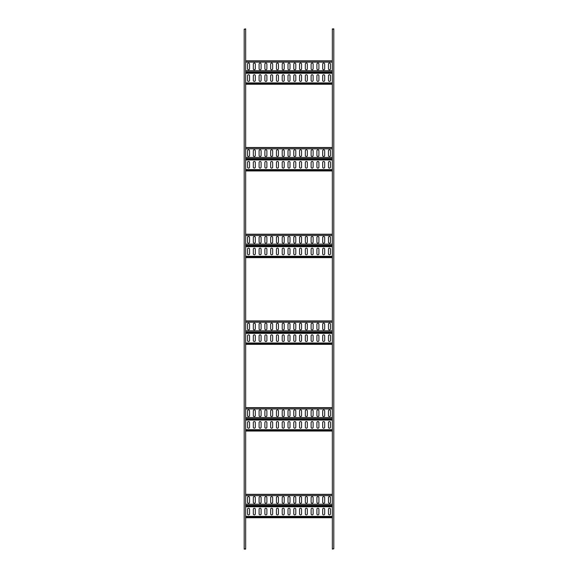 <?xml version="1.0" encoding="UTF-8"?>
<svg xmlns="http://www.w3.org/2000/svg" width="578" height="578" viewBox="0 0 578 578"><rect width="100%" height="100%" fill="white"/><g stroke="black" fill="none" stroke-linecap="round" stroke-linejoin="round"><path stroke-width="0.87" d="M244.205 29.189L245.65 28.9L245.65 549.1L244.205 549.1L244.205 29.189L245.65 29.189M333.795 548.811L332.35 549.1L332.35 28.9L333.795 28.9L333.795 548.811L332.35 548.811M245.65 517.173L332.35 517.173M330.471 509.261L330.471 513.885A1.012 1.012 0 0 1 329.46 514.897A1.012 1.012 0 0 1 328.449 513.885L328.449 509.261A1.012 1.012 0 0 1 329.46 508.25A1.012 1.012 0 0 1 330.471 509.261M324.692 509.261L324.692 513.885A1.012 1.012 0 0 1 323.68 514.897A1.012 1.012 0 0 1 322.669 513.885L322.669 509.261A1.012 1.012 0 0 1 323.68 508.25A1.012 1.012 0 0 1 324.692 509.261M318.911 509.261L318.911 513.885A1.012 1.012 0 0 1 317.9 514.897A1.012 1.012 0 0 1 316.889 513.885L316.889 509.261A1.012 1.012 0 0 1 317.9 508.25A1.012 1.012 0 0 1 318.911 509.261M313.132 509.261L313.132 513.885A1.012 1.012 0 0 1 312.12 514.897A1.012 1.012 0 0 1 311.109 513.885L311.109 509.261A1.012 1.012 0 0 1 312.12 508.25A1.012 1.012 0 0 1 313.132 509.261M307.351 509.261L307.351 513.885A1.012 1.012 0 0 1 306.34 514.897A1.012 1.012 0 0 1 305.329 513.885L305.329 509.261A1.012 1.012 0 0 1 306.34 508.25A1.012 1.012 0 0 1 307.351 509.261M301.572 509.261L301.572 513.885A1.012 1.012 0 0 1 300.56 514.897A1.012 1.012 0 0 1 299.549 513.885L299.549 509.261A1.012 1.012 0 0 1 300.56 508.25A1.012 1.012 0 0 1 301.572 509.261M295.791 509.261L295.791 513.885A1.012 1.012 0 0 1 294.78 514.897A1.012 1.012 0 0 1 293.769 513.885L293.769 509.261A1.012 1.012 0 0 1 294.78 508.25A1.012 1.012 0 0 1 295.791 509.261M290.012 509.261L290.012 513.885A1.012 1.012 0 0 1 289 514.897A1.012 1.012 0 0 1 287.989 513.885L287.989 509.261A1.012 1.012 0 0 1 289 508.25A1.012 1.012 0 0 1 290.012 509.261M284.231 509.261L284.231 513.885A1.012 1.012 0 0 1 283.22 514.897A1.012 1.012 0 0 1 282.209 513.885L282.209 509.261A1.012 1.012 0 0 1 283.22 508.25A1.012 1.012 0 0 1 284.231 509.261M278.452 509.261L278.452 513.885A1.012 1.012 0 0 1 277.44 514.897A1.012 1.012 0 0 1 276.429 513.885L276.429 509.261A1.012 1.012 0 0 1 277.44 508.25A1.012 1.012 0 0 1 278.452 509.261M272.671 509.261L272.671 513.885A1.012 1.012 0 0 1 271.66 514.897A1.012 1.012 0 0 1 270.649 513.885L270.649 509.261A1.012 1.012 0 0 1 271.66 508.25A1.012 1.012 0 0 1 272.671 509.261M266.892 509.261L266.892 513.885A1.012 1.012 0 0 1 265.88 514.897A1.012 1.012 0 0 1 264.869 513.885L264.869 509.261A1.012 1.012 0 0 1 265.88 508.25A1.012 1.012 0 0 1 266.892 509.261M261.111 509.261L261.111 513.885A1.012 1.012 0 0 1 260.1 514.897A1.012 1.012 0 0 1 259.089 513.885L259.089 509.261A1.012 1.012 0 0 1 260.1 508.25A1.012 1.012 0 0 1 261.111 509.261M255.332 509.261L255.332 513.885A1.012 1.012 0 0 1 254.32 514.897A1.012 1.012 0 0 1 253.309 513.885L253.309 509.261A1.012 1.012 0 0 1 254.32 508.25A1.012 1.012 0 0 1 255.332 509.261M249.552 509.261L249.552 513.885A1.012 1.012 0 0 1 248.54 514.897A1.012 1.012 0 0 1 247.529 513.885L247.529 509.261A1.012 1.012 0 0 1 248.54 508.25A1.012 1.012 0 0 1 249.552 509.261M245.65 517.751L332.35 517.751M332.35 495.635L332.35 504.211L245.65 504.211L245.65 495.635L332.35 495.635M330.471 497.615L330.471 502.239A1.012 1.012 0 0 1 329.46 503.25A1.012 1.012 0 0 1 328.449 502.239L328.449 497.615A1.012 1.012 0 0 1 329.46 496.603A1.012 1.012 0 0 1 330.471 497.615M324.692 497.615L324.692 502.239A1.012 1.012 0 0 1 323.68 503.25A1.012 1.012 0 0 1 322.669 502.239L322.669 497.615A1.012 1.012 0 0 1 323.68 496.603A1.012 1.012 0 0 1 324.692 497.615M318.911 497.615L318.911 502.239A1.012 1.012 0 0 1 317.9 503.25A1.012 1.012 0 0 1 316.889 502.239L316.889 497.615A1.012 1.012 0 0 1 317.9 496.603A1.012 1.012 0 0 1 318.911 497.615M313.132 497.615L313.132 502.239A1.012 1.012 0 0 1 312.12 503.25A1.012 1.012 0 0 1 311.109 502.239L311.109 497.615A1.012 1.012 0 0 1 312.12 496.603A1.012 1.012 0 0 1 313.132 497.615M307.351 497.615L307.351 502.239A1.012 1.012 0 0 1 306.34 503.25A1.012 1.012 0 0 1 305.329 502.239L305.329 497.615A1.012 1.012 0 0 1 306.34 496.603A1.012 1.012 0 0 1 307.351 497.615M301.572 497.615L301.572 502.239A1.012 1.012 0 0 1 300.56 503.25A1.012 1.012 0 0 1 299.549 502.239L299.549 497.615A1.012 1.012 0 0 1 300.56 496.603A1.012 1.012 0 0 1 301.572 497.615M295.791 497.615L295.791 502.239A1.012 1.012 0 0 1 294.78 503.25A1.012 1.012 0 0 1 293.769 502.239L293.769 497.615A1.012 1.012 0 0 1 294.78 496.603A1.012 1.012 0 0 1 295.791 497.615M290.012 497.615L290.012 502.239A1.012 1.012 0 0 1 289 503.25A1.012 1.012 0 0 1 287.989 502.239L287.989 497.615A1.012 1.012 0 0 1 289 496.603A1.012 1.012 0 0 1 290.012 497.615M284.231 497.615L284.231 502.239A1.012 1.012 0 0 1 283.22 503.25A1.012 1.012 0 0 1 282.209 502.239L282.209 497.615A1.012 1.012 0 0 1 283.22 496.603A1.012 1.012 0 0 1 284.231 497.615M278.452 497.615L278.452 502.239A1.012 1.012 0 0 1 277.44 503.25A1.012 1.012 0 0 1 276.429 502.239L276.429 497.615A1.012 1.012 0 0 1 277.44 496.603A1.012 1.012 0 0 1 278.452 497.615M272.671 497.615L272.671 502.239A1.012 1.012 0 0 1 271.66 503.25A1.012 1.012 0 0 1 270.649 502.239L270.649 497.615A1.012 1.012 0 0 1 271.66 496.603A1.012 1.012 0 0 1 272.671 497.615M266.892 497.615L266.892 502.239A1.012 1.012 0 0 1 265.88 503.25A1.012 1.012 0 0 1 264.869 502.239L264.869 497.615A1.012 1.012 0 0 1 265.88 496.603A1.012 1.012 0 0 1 266.892 497.615M261.111 497.615L261.111 502.239A1.012 1.012 0 0 1 260.1 503.25A1.012 1.012 0 0 1 259.089 502.239L259.089 497.615A1.012 1.012 0 0 1 260.1 496.603A1.012 1.012 0 0 1 261.111 497.615M255.332 497.615L255.332 502.239A1.012 1.012 0 0 1 254.32 503.25A1.012 1.012 0 0 1 253.309 502.239L253.309 497.615A1.012 1.012 0 0 1 254.32 496.603A1.012 1.012 0 0 1 255.332 497.615M249.552 497.615L249.552 502.239A1.012 1.012 0 0 1 248.54 503.25A1.012 1.012 0 0 1 247.529 502.239L247.529 497.615A1.012 1.012 0 0 1 248.54 496.603A1.012 1.012 0 0 1 249.552 497.615M245.65 494.327L332.35 494.327M245.65 430.473L332.35 430.473M330.471 422.561L330.471 427.185A1.012 1.012 0 0 1 329.46 428.197A1.012 1.012 0 0 1 328.449 427.185L328.449 422.561A1.012 1.012 0 0 1 329.46 421.55A1.012 1.012 0 0 1 330.471 422.561M324.692 422.561L324.692 427.185A1.012 1.012 0 0 1 323.68 428.197A1.012 1.012 0 0 1 322.669 427.185L322.669 422.561A1.012 1.012 0 0 1 323.68 421.55A1.012 1.012 0 0 1 324.692 422.561M318.911 422.561L318.911 427.185A1.012 1.012 0 0 1 317.9 428.197A1.012 1.012 0 0 1 316.889 427.185L316.889 422.561A1.012 1.012 0 0 1 317.9 421.55A1.012 1.012 0 0 1 318.911 422.561M313.132 422.561L313.132 427.185A1.012 1.012 0 0 1 312.12 428.197A1.012 1.012 0 0 1 311.109 427.185L311.109 422.561A1.012 1.012 0 0 1 312.12 421.55A1.012 1.012 0 0 1 313.132 422.561M307.351 422.561L307.351 427.185A1.012 1.012 0 0 1 306.34 428.197A1.012 1.012 0 0 1 305.329 427.185L305.329 422.561A1.012 1.012 0 0 1 306.34 421.55A1.012 1.012 0 0 1 307.351 422.561M301.572 422.561L301.572 427.185A1.012 1.012 0 0 1 300.56 428.197A1.012 1.012 0 0 1 299.549 427.185L299.549 422.561A1.012 1.012 0 0 1 300.56 421.55A1.012 1.012 0 0 1 301.572 422.561M295.791 422.561L295.791 427.185A1.012 1.012 0 0 1 294.78 428.197A1.012 1.012 0 0 1 293.769 427.185L293.769 422.561A1.012 1.012 0 0 1 294.78 421.55A1.012 1.012 0 0 1 295.791 422.561M290.012 422.561L290.012 427.185A1.012 1.012 0 0 1 289 428.197A1.012 1.012 0 0 1 287.989 427.185L287.989 422.561A1.012 1.012 0 0 1 289 421.55A1.012 1.012 0 0 1 290.012 422.561M284.231 422.561L284.231 427.185A1.012 1.012 0 0 1 283.22 428.197A1.012 1.012 0 0 1 282.209 427.185L282.209 422.561A1.012 1.012 0 0 1 283.22 421.55A1.012 1.012 0 0 1 284.231 422.561M278.452 422.561L278.452 427.185A1.012 1.012 0 0 1 277.44 428.197A1.012 1.012 0 0 1 276.429 427.185L276.429 422.561A1.012 1.012 0 0 1 277.44 421.55A1.012 1.012 0 0 1 278.452 422.561M272.671 422.561L272.671 427.185A1.012 1.012 0 0 1 271.66 428.197A1.012 1.012 0 0 1 270.649 427.185L270.649 422.561A1.012 1.012 0 0 1 271.66 421.55A1.012 1.012 0 0 1 272.671 422.561M266.892 422.561L266.892 427.185A1.012 1.012 0 0 1 265.88 428.197A1.012 1.012 0 0 1 264.869 427.185L264.869 422.561A1.012 1.012 0 0 1 265.88 421.55A1.012 1.012 0 0 1 266.892 422.561M261.111 422.561L261.111 427.185A1.012 1.012 0 0 1 260.1 428.197A1.012 1.012 0 0 1 259.089 427.185L259.089 422.561A1.012 1.012 0 0 1 260.1 421.55A1.012 1.012 0 0 1 261.111 422.561M255.332 422.561L255.332 427.185A1.012 1.012 0 0 1 254.32 428.197A1.012 1.012 0 0 1 253.309 427.185L253.309 422.561A1.012 1.012 0 0 1 254.32 421.55A1.012 1.012 0 0 1 255.332 422.561M249.552 422.561L249.552 427.185A1.012 1.012 0 0 1 248.54 428.197A1.012 1.012 0 0 1 247.529 427.185L247.529 422.561A1.012 1.012 0 0 1 248.54 421.55A1.012 1.012 0 0 1 249.552 422.561M245.65 431.051L332.35 431.051M332.35 408.935L332.35 417.511L245.65 417.511L245.65 408.935L332.35 408.935M330.471 410.915L330.471 415.539A1.012 1.012 0 0 1 329.46 416.55A1.012 1.012 0 0 1 328.449 415.539L328.449 410.915A1.012 1.012 0 0 1 329.46 409.903A1.012 1.012 0 0 1 330.471 410.915M324.692 410.915L324.692 415.539A1.012 1.012 0 0 1 323.68 416.55A1.012 1.012 0 0 1 322.669 415.539L322.669 410.915A1.012 1.012 0 0 1 323.68 409.903A1.012 1.012 0 0 1 324.692 410.915M318.911 410.915L318.911 415.539A1.012 1.012 0 0 1 317.9 416.55A1.012 1.012 0 0 1 316.889 415.539L316.889 410.915A1.012 1.012 0 0 1 317.9 409.903A1.012 1.012 0 0 1 318.911 410.915M313.132 410.915L313.132 415.539A1.012 1.012 0 0 1 312.12 416.55A1.012 1.012 0 0 1 311.109 415.539L311.109 410.915A1.012 1.012 0 0 1 312.12 409.903A1.012 1.012 0 0 1 313.132 410.915M307.351 410.915L307.351 415.539A1.012 1.012 0 0 1 306.34 416.55A1.012 1.012 0 0 1 305.329 415.539L305.329 410.915A1.012 1.012 0 0 1 306.34 409.903A1.012 1.012 0 0 1 307.351 410.915M301.572 410.915L301.572 415.539A1.012 1.012 0 0 1 300.56 416.55A1.012 1.012 0 0 1 299.549 415.539L299.549 410.915A1.012 1.012 0 0 1 300.56 409.903A1.012 1.012 0 0 1 301.572 410.915M295.791 410.915L295.791 415.539A1.012 1.012 0 0 1 294.78 416.55A1.012 1.012 0 0 1 293.769 415.539L293.769 410.915A1.012 1.012 0 0 1 294.78 409.903A1.012 1.012 0 0 1 295.791 410.915M290.012 410.915L290.012 415.539A1.012 1.012 0 0 1 289 416.55A1.012 1.012 0 0 1 287.989 415.539L287.989 410.915A1.012 1.012 0 0 1 289 409.903A1.012 1.012 0 0 1 290.012 410.915M284.231 410.915L284.231 415.539A1.012 1.012 0 0 1 283.22 416.55A1.012 1.012 0 0 1 282.209 415.539L282.209 410.915A1.012 1.012 0 0 1 283.22 409.903A1.012 1.012 0 0 1 284.231 410.915M278.452 410.915L278.452 415.539A1.012 1.012 0 0 1 277.44 416.55A1.012 1.012 0 0 1 276.429 415.539L276.429 410.915A1.012 1.012 0 0 1 277.44 409.903A1.012 1.012 0 0 1 278.452 410.915M272.671 410.915L272.671 415.539A1.012 1.012 0 0 1 271.66 416.55A1.012 1.012 0 0 1 270.649 415.539L270.649 410.915A1.012 1.012 0 0 1 271.66 409.903A1.012 1.012 0 0 1 272.671 410.915M266.892 410.915L266.892 415.539A1.012 1.012 0 0 1 265.88 416.55A1.012 1.012 0 0 1 264.869 415.539L264.869 410.915A1.012 1.012 0 0 1 265.88 409.903A1.012 1.012 0 0 1 266.892 410.915M261.111 410.915L261.111 415.539A1.012 1.012 0 0 1 260.1 416.55A1.012 1.012 0 0 1 259.089 415.539L259.089 410.915A1.012 1.012 0 0 1 260.1 409.903A1.012 1.012 0 0 1 261.111 410.915M255.332 410.915L255.332 415.539A1.012 1.012 0 0 1 254.32 416.55A1.012 1.012 0 0 1 253.309 415.539L253.309 410.915A1.012 1.012 0 0 1 254.32 409.903A1.012 1.012 0 0 1 255.332 410.915M249.552 410.915L249.552 415.539A1.012 1.012 0 0 1 248.54 416.55A1.012 1.012 0 0 1 247.529 415.539L247.529 410.915A1.012 1.012 0 0 1 248.54 409.903A1.012 1.012 0 0 1 249.552 410.915M245.65 407.627L332.35 407.627M245.65 343.773L332.35 343.773M330.471 335.861L330.471 340.485A1.012 1.012 0 0 1 329.46 341.497A1.012 1.012 0 0 1 328.449 340.485L328.449 335.861A1.012 1.012 0 0 1 329.46 334.85A1.012 1.012 0 0 1 330.471 335.861M324.692 335.861L324.692 340.485A1.012 1.012 0 0 1 323.68 341.497A1.012 1.012 0 0 1 322.669 340.485L322.669 335.861A1.012 1.012 0 0 1 323.68 334.85A1.012 1.012 0 0 1 324.692 335.861M318.911 335.861L318.911 340.485A1.012 1.012 0 0 1 317.9 341.497A1.012 1.012 0 0 1 316.889 340.485L316.889 335.861A1.012 1.012 0 0 1 317.9 334.85A1.012 1.012 0 0 1 318.911 335.861M313.132 335.861L313.132 340.485A1.012 1.012 0 0 1 312.12 341.497A1.012 1.012 0 0 1 311.109 340.485L311.109 335.861A1.012 1.012 0 0 1 312.12 334.85A1.012 1.012 0 0 1 313.132 335.861M307.351 335.861L307.351 340.485A1.012 1.012 0 0 1 306.34 341.497A1.012 1.012 0 0 1 305.329 340.485L305.329 335.861A1.012 1.012 0 0 1 306.34 334.85A1.012 1.012 0 0 1 307.351 335.861M301.572 335.861L301.572 340.485A1.012 1.012 0 0 1 300.56 341.497A1.012 1.012 0 0 1 299.549 340.485L299.549 335.861A1.012 1.012 0 0 1 300.56 334.85A1.012 1.012 0 0 1 301.572 335.861M295.791 335.861L295.791 340.485A1.012 1.012 0 0 1 294.78 341.497A1.012 1.012 0 0 1 293.769 340.485L293.769 335.861A1.012 1.012 0 0 1 294.78 334.85A1.012 1.012 0 0 1 295.791 335.861M290.012 335.861L290.012 340.485A1.012 1.012 0 0 1 289 341.497A1.012 1.012 0 0 1 287.989 340.485L287.989 335.861A1.012 1.012 0 0 1 289 334.85A1.012 1.012 0 0 1 290.012 335.861M284.231 335.861L284.231 340.485A1.012 1.012 0 0 1 283.22 341.497A1.012 1.012 0 0 1 282.209 340.485L282.209 335.861A1.012 1.012 0 0 1 283.22 334.85A1.012 1.012 0 0 1 284.231 335.861M278.452 335.861L278.452 340.485A1.012 1.012 0 0 1 277.44 341.497A1.012 1.012 0 0 1 276.429 340.485L276.429 335.861A1.012 1.012 0 0 1 277.44 334.85A1.012 1.012 0 0 1 278.452 335.861M272.671 335.861L272.671 340.485A1.012 1.012 0 0 1 271.66 341.497A1.012 1.012 0 0 1 270.649 340.485L270.649 335.861A1.012 1.012 0 0 1 271.66 334.85A1.012 1.012 0 0 1 272.671 335.861M266.892 335.861L266.892 340.485A1.012 1.012 0 0 1 265.88 341.497A1.012 1.012 0 0 1 264.869 340.485L264.869 335.861A1.012 1.012 0 0 1 265.88 334.85A1.012 1.012 0 0 1 266.892 335.861M261.111 335.861L261.111 340.485A1.012 1.012 0 0 1 260.1 341.497A1.012 1.012 0 0 1 259.089 340.485L259.089 335.861A1.012 1.012 0 0 1 260.1 334.85A1.012 1.012 0 0 1 261.111 335.861M255.332 335.861L255.332 340.485A1.012 1.012 0 0 1 254.32 341.497A1.012 1.012 0 0 1 253.309 340.485L253.309 335.861A1.012 1.012 0 0 1 254.32 334.85A1.012 1.012 0 0 1 255.332 335.861M249.552 335.861L249.552 340.485A1.012 1.012 0 0 1 248.54 341.497A1.012 1.012 0 0 1 247.529 340.485L247.529 335.861A1.012 1.012 0 0 1 248.54 334.85A1.012 1.012 0 0 1 249.552 335.861M245.65 344.351L332.35 344.351M332.35 322.235L332.35 330.811L245.65 330.811L245.65 322.235L332.35 322.235M330.471 324.215L330.471 328.839A1.012 1.012 0 0 1 329.46 329.85A1.012 1.012 0 0 1 328.449 328.839L328.449 324.215A1.012 1.012 0 0 1 329.46 323.203A1.012 1.012 0 0 1 330.471 324.215M324.692 324.215L324.692 328.839A1.012 1.012 0 0 1 323.68 329.85A1.012 1.012 0 0 1 322.669 328.839L322.669 324.215A1.012 1.012 0 0 1 323.68 323.203A1.012 1.012 0 0 1 324.692 324.215M318.911 324.215L318.911 328.839A1.012 1.012 0 0 1 317.9 329.85A1.012 1.012 0 0 1 316.889 328.839L316.889 324.215A1.012 1.012 0 0 1 317.9 323.203A1.012 1.012 0 0 1 318.911 324.215M313.132 324.215L313.132 328.839A1.012 1.012 0 0 1 312.12 329.85A1.012 1.012 0 0 1 311.109 328.839L311.109 324.215A1.012 1.012 0 0 1 312.12 323.203A1.012 1.012 0 0 1 313.132 324.215M307.351 324.215L307.351 328.839A1.012 1.012 0 0 1 306.34 329.85A1.012 1.012 0 0 1 305.329 328.839L305.329 324.215A1.012 1.012 0 0 1 306.34 323.203A1.012 1.012 0 0 1 307.351 324.215M301.572 324.215L301.572 328.839A1.012 1.012 0 0 1 300.56 329.85A1.012 1.012 0 0 1 299.549 328.839L299.549 324.215A1.012 1.012 0 0 1 300.56 323.203A1.012 1.012 0 0 1 301.572 324.215M295.791 324.215L295.791 328.839A1.012 1.012 0 0 1 294.78 329.85A1.012 1.012 0 0 1 293.769 328.839L293.769 324.215A1.012 1.012 0 0 1 294.78 323.203A1.012 1.012 0 0 1 295.791 324.215M290.012 324.215L290.012 328.839A1.012 1.012 0 0 1 289 329.85A1.012 1.012 0 0 1 287.989 328.839L287.989 324.215A1.012 1.012 0 0 1 289 323.203A1.012 1.012 0 0 1 290.012 324.215M284.231 324.215L284.231 328.839A1.012 1.012 0 0 1 283.22 329.85A1.012 1.012 0 0 1 282.209 328.839L282.209 324.215A1.012 1.012 0 0 1 283.22 323.203A1.012 1.012 0 0 1 284.231 324.215M278.452 324.215L278.452 328.839A1.012 1.012 0 0 1 277.44 329.85A1.012 1.012 0 0 1 276.429 328.839L276.429 324.215A1.012 1.012 0 0 1 277.44 323.203A1.012 1.012 0 0 1 278.452 324.215M272.671 324.215L272.671 328.839A1.012 1.012 0 0 1 271.66 329.85A1.012 1.012 0 0 1 270.649 328.839L270.649 324.215A1.012 1.012 0 0 1 271.66 323.203A1.012 1.012 0 0 1 272.671 324.215M266.892 324.215L266.892 328.839A1.012 1.012 0 0 1 265.88 329.85A1.012 1.012 0 0 1 264.869 328.839L264.869 324.215A1.012 1.012 0 0 1 265.88 323.203A1.012 1.012 0 0 1 266.892 324.215M261.111 324.215L261.111 328.839A1.012 1.012 0 0 1 260.1 329.85A1.012 1.012 0 0 1 259.089 328.839L259.089 324.215A1.012 1.012 0 0 1 260.1 323.203A1.012 1.012 0 0 1 261.111 324.215M255.332 324.215L255.332 328.839A1.012 1.012 0 0 1 254.32 329.85A1.012 1.012 0 0 1 253.309 328.839L253.309 324.215A1.012 1.012 0 0 1 254.32 323.203A1.012 1.012 0 0 1 255.332 324.215M249.552 324.215L249.552 328.839A1.012 1.012 0 0 1 248.54 329.85A1.012 1.012 0 0 1 247.529 328.839L247.529 324.215A1.012 1.012 0 0 1 248.54 323.203A1.012 1.012 0 0 1 249.552 324.215M245.65 320.927L332.35 320.927M245.65 257.073L332.35 257.073M330.471 249.161L330.471 253.785A1.012 1.012 0 0 1 329.46 254.797A1.012 1.012 0 0 1 328.449 253.785L328.449 249.161A1.012 1.012 0 0 1 329.46 248.15A1.012 1.012 0 0 1 330.471 249.161M324.692 249.161L324.692 253.785A1.012 1.012 0 0 1 323.68 254.797A1.012 1.012 0 0 1 322.669 253.785L322.669 249.161A1.012 1.012 0 0 1 323.68 248.15A1.012 1.012 0 0 1 324.692 249.161M318.911 249.161L318.911 253.785A1.012 1.012 0 0 1 317.9 254.797A1.012 1.012 0 0 1 316.889 253.785L316.889 249.161A1.012 1.012 0 0 1 317.9 248.15A1.012 1.012 0 0 1 318.911 249.161M313.132 249.161L313.132 253.785A1.012 1.012 0 0 1 312.12 254.797A1.012 1.012 0 0 1 311.109 253.785L311.109 249.161A1.012 1.012 0 0 1 312.12 248.15A1.012 1.012 0 0 1 313.132 249.161M307.351 249.161L307.351 253.785A1.012 1.012 0 0 1 306.34 254.797A1.012 1.012 0 0 1 305.329 253.785L305.329 249.161A1.012 1.012 0 0 1 306.34 248.15A1.012 1.012 0 0 1 307.351 249.161M301.572 249.161L301.572 253.785A1.012 1.012 0 0 1 300.56 254.797A1.012 1.012 0 0 1 299.549 253.785L299.549 249.161A1.012 1.012 0 0 1 300.56 248.15A1.012 1.012 0 0 1 301.572 249.161M295.791 249.161L295.791 253.785A1.012 1.012 0 0 1 294.78 254.797A1.012 1.012 0 0 1 293.769 253.785L293.769 249.161A1.012 1.012 0 0 1 294.78 248.15A1.012 1.012 0 0 1 295.791 249.161M290.012 249.161L290.012 253.785A1.012 1.012 0 0 1 289 254.797A1.012 1.012 0 0 1 287.989 253.785L287.989 249.161A1.012 1.012 0 0 1 289 248.15A1.012 1.012 0 0 1 290.012 249.161M284.231 249.161L284.231 253.785A1.012 1.012 0 0 1 283.22 254.797A1.012 1.012 0 0 1 282.209 253.785L282.209 249.161A1.012 1.012 0 0 1 283.22 248.15A1.012 1.012 0 0 1 284.231 249.161M278.452 249.161L278.452 253.785A1.012 1.012 0 0 1 277.44 254.797A1.012 1.012 0 0 1 276.429 253.785L276.429 249.161A1.012 1.012 0 0 1 277.44 248.15A1.012 1.012 0 0 1 278.452 249.161M272.671 249.161L272.671 253.785A1.012 1.012 0 0 1 271.66 254.797A1.012 1.012 0 0 1 270.649 253.785L270.649 249.161A1.012 1.012 0 0 1 271.66 248.15A1.012 1.012 0 0 1 272.671 249.161M266.892 249.161L266.892 253.785A1.012 1.012 0 0 1 265.88 254.797A1.012 1.012 0 0 1 264.869 253.785L264.869 249.161A1.012 1.012 0 0 1 265.88 248.15A1.012 1.012 0 0 1 266.892 249.161M261.111 249.161L261.111 253.785A1.012 1.012 0 0 1 260.1 254.797A1.012 1.012 0 0 1 259.089 253.785L259.089 249.161A1.012 1.012 0 0 1 260.1 248.15A1.012 1.012 0 0 1 261.111 249.161M255.332 249.161L255.332 253.785A1.012 1.012 0 0 1 254.32 254.797A1.012 1.012 0 0 1 253.309 253.785L253.309 249.161A1.012 1.012 0 0 1 254.32 248.15A1.012 1.012 0 0 1 255.332 249.161M249.552 249.161L249.552 253.785A1.012 1.012 0 0 1 248.54 254.797A1.012 1.012 0 0 1 247.529 253.785L247.529 249.161A1.012 1.012 0 0 1 248.54 248.15A1.012 1.012 0 0 1 249.552 249.161M245.65 257.651L332.35 257.651M332.35 235.535L332.35 244.111L245.65 244.111L245.65 235.535L332.35 235.535M330.471 237.515L330.471 242.139A1.012 1.012 0 0 1 329.46 243.15A1.012 1.012 0 0 1 328.449 242.139L328.449 237.515A1.012 1.012 0 0 1 329.46 236.503A1.012 1.012 0 0 1 330.471 237.515M324.692 237.515L324.692 242.139A1.012 1.012 0 0 1 323.68 243.15A1.012 1.012 0 0 1 322.669 242.139L322.669 237.515A1.012 1.012 0 0 1 323.68 236.503A1.012 1.012 0 0 1 324.692 237.515M318.911 237.515L318.911 242.139A1.012 1.012 0 0 1 317.9 243.15A1.012 1.012 0 0 1 316.889 242.139L316.889 237.515A1.012 1.012 0 0 1 317.9 236.503A1.012 1.012 0 0 1 318.911 237.515M313.132 237.515L313.132 242.139A1.012 1.012 0 0 1 312.12 243.15A1.012 1.012 0 0 1 311.109 242.139L311.109 237.515A1.012 1.012 0 0 1 312.12 236.503A1.012 1.012 0 0 1 313.132 237.515M307.351 237.515L307.351 242.139A1.012 1.012 0 0 1 306.34 243.15A1.012 1.012 0 0 1 305.329 242.139L305.329 237.515A1.012 1.012 0 0 1 306.34 236.503A1.012 1.012 0 0 1 307.351 237.515M301.572 237.515L301.572 242.139A1.012 1.012 0 0 1 300.56 243.15A1.012 1.012 0 0 1 299.549 242.139L299.549 237.515A1.012 1.012 0 0 1 300.56 236.503A1.012 1.012 0 0 1 301.572 237.515M295.791 237.515L295.791 242.139A1.012 1.012 0 0 1 294.78 243.15A1.012 1.012 0 0 1 293.769 242.139L293.769 237.515A1.012 1.012 0 0 1 294.78 236.503A1.012 1.012 0 0 1 295.791 237.515M290.012 237.515L290.012 242.139A1.012 1.012 0 0 1 289 243.15A1.012 1.012 0 0 1 287.989 242.139L287.989 237.515A1.012 1.012 0 0 1 289 236.503A1.012 1.012 0 0 1 290.012 237.515M284.231 237.515L284.231 242.139A1.012 1.012 0 0 1 283.22 243.15A1.012 1.012 0 0 1 282.209 242.139L282.209 237.515A1.012 1.012 0 0 1 283.22 236.503A1.012 1.012 0 0 1 284.231 237.515M278.452 237.515L278.452 242.139A1.012 1.012 0 0 1 277.44 243.15A1.012 1.012 0 0 1 276.429 242.139L276.429 237.515A1.012 1.012 0 0 1 277.44 236.503A1.012 1.012 0 0 1 278.452 237.515M272.671 237.515L272.671 242.139A1.012 1.012 0 0 1 271.66 243.15A1.012 1.012 0 0 1 270.649 242.139L270.649 237.515A1.012 1.012 0 0 1 271.66 236.503A1.012 1.012 0 0 1 272.671 237.515M266.892 237.515L266.892 242.139A1.012 1.012 0 0 1 265.88 243.15A1.012 1.012 0 0 1 264.869 242.139L264.869 237.515A1.012 1.012 0 0 1 265.88 236.503A1.012 1.012 0 0 1 266.892 237.515M261.111 237.515L261.111 242.139A1.012 1.012 0 0 1 260.1 243.15A1.012 1.012 0 0 1 259.089 242.139L259.089 237.515A1.012 1.012 0 0 1 260.1 236.503A1.012 1.012 0 0 1 261.111 237.515M255.332 237.515L255.332 242.139A1.012 1.012 0 0 1 254.32 243.15A1.012 1.012 0 0 1 253.309 242.139L253.309 237.515A1.012 1.012 0 0 1 254.32 236.503A1.012 1.012 0 0 1 255.332 237.515M249.552 237.515L249.552 242.139A1.012 1.012 0 0 1 248.54 243.15A1.012 1.012 0 0 1 247.529 242.139L247.529 237.515A1.012 1.012 0 0 1 248.54 236.503A1.012 1.012 0 0 1 249.552 237.515M245.65 234.227L332.35 234.227M245.65 170.373L332.35 170.373M330.471 162.461L330.471 167.085A1.012 1.012 0 0 1 329.46 168.097A1.012 1.012 0 0 1 328.449 167.085L328.449 162.461A1.012 1.012 0 0 1 329.46 161.45A1.012 1.012 0 0 1 330.471 162.461M324.692 162.461L324.692 167.085A1.012 1.012 0 0 1 323.68 168.097A1.012 1.012 0 0 1 322.669 167.085L322.669 162.461A1.012 1.012 0 0 1 323.68 161.45A1.012 1.012 0 0 1 324.692 162.461M318.911 162.461L318.911 167.085A1.012 1.012 0 0 1 317.9 168.097A1.012 1.012 0 0 1 316.889 167.085L316.889 162.461A1.012 1.012 0 0 1 317.9 161.45A1.012 1.012 0 0 1 318.911 162.461M313.132 162.461L313.132 167.085A1.012 1.012 0 0 1 312.12 168.097A1.012 1.012 0 0 1 311.109 167.085L311.109 162.461A1.012 1.012 0 0 1 312.12 161.45A1.012 1.012 0 0 1 313.132 162.461M307.351 162.461L307.351 167.085A1.012 1.012 0 0 1 306.34 168.097A1.012 1.012 0 0 1 305.329 167.085L305.329 162.461A1.012 1.012 0 0 1 306.34 161.45A1.012 1.012 0 0 1 307.351 162.461M301.572 162.461L301.572 167.085A1.012 1.012 0 0 1 300.56 168.097A1.012 1.012 0 0 1 299.549 167.085L299.549 162.461A1.012 1.012 0 0 1 300.56 161.45A1.012 1.012 0 0 1 301.572 162.461M295.791 162.461L295.791 167.085A1.012 1.012 0 0 1 294.78 168.097A1.012 1.012 0 0 1 293.769 167.085L293.769 162.461A1.012 1.012 0 0 1 294.78 161.45A1.012 1.012 0 0 1 295.791 162.461M290.012 162.461L290.012 167.085A1.012 1.012 0 0 1 289 168.097A1.012 1.012 0 0 1 287.989 167.085L287.989 162.461A1.012 1.012 0 0 1 289 161.45A1.012 1.012 0 0 1 290.012 162.461M284.231 162.461L284.231 167.085A1.012 1.012 0 0 1 283.22 168.097A1.012 1.012 0 0 1 282.209 167.085L282.209 162.461A1.012 1.012 0 0 1 283.22 161.45A1.012 1.012 0 0 1 284.231 162.461M278.452 162.461L278.452 167.085A1.012 1.012 0 0 1 277.44 168.097A1.012 1.012 0 0 1 276.429 167.085L276.429 162.461A1.012 1.012 0 0 1 277.44 161.45A1.012 1.012 0 0 1 278.452 162.461M272.671 162.461L272.671 167.085A1.012 1.012 0 0 1 271.66 168.097A1.012 1.012 0 0 1 270.649 167.085L270.649 162.461A1.012 1.012 0 0 1 271.66 161.45A1.012 1.012 0 0 1 272.671 162.461M266.892 162.461L266.892 167.085A1.012 1.012 0 0 1 265.88 168.097A1.012 1.012 0 0 1 264.869 167.085L264.869 162.461A1.012 1.012 0 0 1 265.88 161.45A1.012 1.012 0 0 1 266.892 162.461M261.111 162.461L261.111 167.085A1.012 1.012 0 0 1 260.1 168.097A1.012 1.012 0 0 1 259.089 167.085L259.089 162.461A1.012 1.012 0 0 1 260.1 161.45A1.012 1.012 0 0 1 261.111 162.461M255.332 162.461L255.332 167.085A1.012 1.012 0 0 1 254.32 168.097A1.012 1.012 0 0 1 253.309 167.085L253.309 162.461A1.012 1.012 0 0 1 254.32 161.45A1.012 1.012 0 0 1 255.332 162.461M249.552 162.461L249.552 167.085A1.012 1.012 0 0 1 248.54 168.097A1.012 1.012 0 0 1 247.529 167.085L247.529 162.461A1.012 1.012 0 0 1 248.54 161.45A1.012 1.012 0 0 1 249.552 162.461M245.65 170.951L332.35 170.951M332.35 148.835L332.35 157.411L245.65 157.411L245.65 148.835L332.35 148.835M330.471 150.815L330.471 155.439A1.012 1.012 0 0 1 329.46 156.45A1.012 1.012 0 0 1 328.449 155.439L328.449 150.815A1.012 1.012 0 0 1 329.46 149.803A1.012 1.012 0 0 1 330.471 150.815M324.692 150.815L324.692 155.439A1.012 1.012 0 0 1 323.68 156.45A1.012 1.012 0 0 1 322.669 155.439L322.669 150.815A1.012 1.012 0 0 1 323.68 149.803A1.012 1.012 0 0 1 324.692 150.815M318.911 150.815L318.911 155.439A1.012 1.012 0 0 1 317.9 156.45A1.012 1.012 0 0 1 316.889 155.439L316.889 150.815A1.012 1.012 0 0 1 317.9 149.803A1.012 1.012 0 0 1 318.911 150.815M313.132 150.815L313.132 155.439A1.012 1.012 0 0 1 312.12 156.45A1.012 1.012 0 0 1 311.109 155.439L311.109 150.815A1.012 1.012 0 0 1 312.12 149.803A1.012 1.012 0 0 1 313.132 150.815M307.351 150.815L307.351 155.439A1.012 1.012 0 0 1 306.34 156.45A1.012 1.012 0 0 1 305.329 155.439L305.329 150.815A1.012 1.012 0 0 1 306.34 149.803A1.012 1.012 0 0 1 307.351 150.815M301.572 150.815L301.572 155.439A1.012 1.012 0 0 1 300.56 156.45A1.012 1.012 0 0 1 299.549 155.439L299.549 150.815A1.012 1.012 0 0 1 300.56 149.803A1.012 1.012 0 0 1 301.572 150.815M295.791 150.815L295.791 155.439A1.012 1.012 0 0 1 294.78 156.45A1.012 1.012 0 0 1 293.769 155.439L293.769 150.815A1.012 1.012 0 0 1 294.78 149.803A1.012 1.012 0 0 1 295.791 150.815M290.012 150.815L290.012 155.439A1.012 1.012 0 0 1 289 156.45A1.012 1.012 0 0 1 287.989 155.439L287.989 150.815A1.012 1.012 0 0 1 289 149.803A1.012 1.012 0 0 1 290.012 150.815M284.231 150.815L284.231 155.439A1.012 1.012 0 0 1 283.22 156.45A1.012 1.012 0 0 1 282.209 155.439L282.209 150.815A1.012 1.012 0 0 1 283.22 149.803A1.012 1.012 0 0 1 284.231 150.815M278.452 150.815L278.452 155.439A1.012 1.012 0 0 1 277.44 156.45A1.012 1.012 0 0 1 276.429 155.439L276.429 150.815A1.012 1.012 0 0 1 277.44 149.803A1.012 1.012 0 0 1 278.452 150.815M272.671 150.815L272.671 155.439A1.012 1.012 0 0 1 271.66 156.45A1.012 1.012 0 0 1 270.649 155.439L270.649 150.815A1.012 1.012 0 0 1 271.66 149.803A1.012 1.012 0 0 1 272.671 150.815M266.892 150.815L266.892 155.439A1.012 1.012 0 0 1 265.88 156.45A1.012 1.012 0 0 1 264.869 155.439L264.869 150.815A1.012 1.012 0 0 1 265.88 149.803A1.012 1.012 0 0 1 266.892 150.815M261.111 150.815L261.111 155.439A1.012 1.012 0 0 1 260.1 156.45A1.012 1.012 0 0 1 259.089 155.439L259.089 150.815A1.012 1.012 0 0 1 260.1 149.803A1.012 1.012 0 0 1 261.111 150.815M255.332 150.815L255.332 155.439A1.012 1.012 0 0 1 254.32 156.45A1.012 1.012 0 0 1 253.309 155.439L253.309 150.815A1.012 1.012 0 0 1 254.32 149.803A1.012 1.012 0 0 1 255.332 150.815M249.552 150.815L249.552 155.439A1.012 1.012 0 0 1 248.54 156.45A1.012 1.012 0 0 1 247.529 155.439L247.529 150.815A1.012 1.012 0 0 1 248.54 149.803A1.012 1.012 0 0 1 249.552 150.815M245.65 147.527L332.35 147.527M245.65 83.673L332.35 83.673M330.471 75.761L330.471 80.385A1.012 1.012 0 0 1 329.46 81.397A1.012 1.012 0 0 1 328.449 80.385L328.449 75.761A1.012 1.012 0 0 1 329.46 74.75A1.012 1.012 0 0 1 330.471 75.761M324.692 75.761L324.692 80.385A1.012 1.012 0 0 1 323.68 81.397A1.012 1.012 0 0 1 322.669 80.385L322.669 75.761A1.012 1.012 0 0 1 323.68 74.75A1.012 1.012 0 0 1 324.692 75.761M318.911 75.761L318.911 80.385A1.012 1.012 0 0 1 317.9 81.397A1.012 1.012 0 0 1 316.889 80.385L316.889 75.761A1.012 1.012 0 0 1 317.9 74.75A1.012 1.012 0 0 1 318.911 75.761M313.132 75.761L313.132 80.385A1.012 1.012 0 0 1 312.12 81.397A1.012 1.012 0 0 1 311.109 80.385L311.109 75.761A1.012 1.012 0 0 1 312.12 74.75A1.012 1.012 0 0 1 313.132 75.761M307.351 75.761L307.351 80.385A1.012 1.012 0 0 1 306.34 81.397A1.012 1.012 0 0 1 305.329 80.385L305.329 75.761A1.012 1.012 0 0 1 306.34 74.75A1.012 1.012 0 0 1 307.351 75.761M301.572 75.761L301.572 80.385A1.012 1.012 0 0 1 300.56 81.397A1.012 1.012 0 0 1 299.549 80.385L299.549 75.761A1.012 1.012 0 0 1 300.56 74.75A1.012 1.012 0 0 1 301.572 75.761M295.791 75.761L295.791 80.385A1.012 1.012 0 0 1 294.78 81.397A1.012 1.012 0 0 1 293.769 80.385L293.769 75.761A1.012 1.012 0 0 1 294.78 74.75A1.012 1.012 0 0 1 295.791 75.761M290.012 75.761L290.012 80.385A1.012 1.012 0 0 1 289 81.397A1.012 1.012 0 0 1 287.989 80.385L287.989 75.761A1.012 1.012 0 0 1 289 74.75A1.012 1.012 0 0 1 290.012 75.761M284.231 75.761L284.231 80.385A1.012 1.012 0 0 1 283.22 81.397A1.012 1.012 0 0 1 282.209 80.385L282.209 75.761A1.012 1.012 0 0 1 283.22 74.75A1.012 1.012 0 0 1 284.231 75.761M278.452 75.761L278.452 80.385A1.012 1.012 0 0 1 277.44 81.397A1.012 1.012 0 0 1 276.429 80.385L276.429 75.761A1.012 1.012 0 0 1 277.44 74.75A1.012 1.012 0 0 1 278.452 75.761M272.671 75.761L272.671 80.385A1.012 1.012 0 0 1 271.66 81.397A1.012 1.012 0 0 1 270.649 80.385L270.649 75.761A1.012 1.012 0 0 1 271.66 74.75A1.012 1.012 0 0 1 272.671 75.761M266.892 75.761L266.892 80.385A1.012 1.012 0 0 1 265.88 81.397A1.012 1.012 0 0 1 264.869 80.385L264.869 75.761A1.012 1.012 0 0 1 265.88 74.75A1.012 1.012 0 0 1 266.892 75.761M261.111 75.761L261.111 80.385A1.012 1.012 0 0 1 260.1 81.397A1.012 1.012 0 0 1 259.089 80.385L259.089 75.761A1.012 1.012 0 0 1 260.1 74.75A1.012 1.012 0 0 1 261.111 75.761M255.332 75.761L255.332 80.385A1.012 1.012 0 0 1 254.32 81.397A1.012 1.012 0 0 1 253.309 80.385L253.309 75.761A1.012 1.012 0 0 1 254.32 74.75A1.012 1.012 0 0 1 255.332 75.761M249.552 75.761L249.552 80.385A1.012 1.012 0 0 1 248.54 81.397A1.012 1.012 0 0 1 247.529 80.385L247.529 75.761A1.012 1.012 0 0 1 248.54 74.75A1.012 1.012 0 0 1 249.552 75.761M245.65 84.251L332.35 84.251M332.35 62.135L332.35 70.711L245.65 70.711L245.65 62.135L332.35 62.135M330.471 64.115L330.471 68.739A1.012 1.012 0 0 1 329.46 69.75A1.012 1.012 0 0 1 328.449 68.739L328.449 64.115A1.012 1.012 0 0 1 329.46 63.103A1.012 1.012 0 0 1 330.471 64.115M324.692 64.115L324.692 68.739A1.012 1.012 0 0 1 323.68 69.75A1.012 1.012 0 0 1 322.669 68.739L322.669 64.115A1.012 1.012 0 0 1 323.68 63.103A1.012 1.012 0 0 1 324.692 64.115M318.911 64.115L318.911 68.739A1.012 1.012 0 0 1 317.9 69.75A1.012 1.012 0 0 1 316.889 68.739L316.889 64.115A1.012 1.012 0 0 1 317.9 63.103A1.012 1.012 0 0 1 318.911 64.115M313.132 64.115L313.132 68.739A1.012 1.012 0 0 1 312.12 69.75A1.012 1.012 0 0 1 311.109 68.739L311.109 64.115A1.012 1.012 0 0 1 312.12 63.103A1.012 1.012 0 0 1 313.132 64.115M307.351 64.115L307.351 68.739A1.012 1.012 0 0 1 306.34 69.75A1.012 1.012 0 0 1 305.329 68.739L305.329 64.115A1.012 1.012 0 0 1 306.34 63.103A1.012 1.012 0 0 1 307.351 64.115M301.572 64.115L301.572 68.739A1.012 1.012 0 0 1 300.56 69.75A1.012 1.012 0 0 1 299.549 68.739L299.549 64.115A1.012 1.012 0 0 1 300.56 63.103A1.012 1.012 0 0 1 301.572 64.115M295.791 64.115L295.791 68.739A1.012 1.012 0 0 1 294.78 69.75A1.012 1.012 0 0 1 293.769 68.739L293.769 64.115A1.012 1.012 0 0 1 294.78 63.103A1.012 1.012 0 0 1 295.791 64.115M290.012 64.115L290.012 68.739A1.012 1.012 0 0 1 289 69.75A1.012 1.012 0 0 1 287.989 68.739L287.989 64.115A1.012 1.012 0 0 1 289 63.103A1.012 1.012 0 0 1 290.012 64.115M284.231 64.115L284.231 68.739A1.012 1.012 0 0 1 283.22 69.75A1.012 1.012 0 0 1 282.209 68.739L282.209 64.115A1.012 1.012 0 0 1 283.22 63.103A1.012 1.012 0 0 1 284.231 64.115M278.452 64.115L278.452 68.739A1.012 1.012 0 0 1 277.44 69.75A1.012 1.012 0 0 1 276.429 68.739L276.429 64.115A1.012 1.012 0 0 1 277.44 63.103A1.012 1.012 0 0 1 278.452 64.115M272.671 64.115L272.671 68.739A1.012 1.012 0 0 1 271.66 69.75A1.012 1.012 0 0 1 270.649 68.739L270.649 64.115A1.012 1.012 0 0 1 271.66 63.103A1.012 1.012 0 0 1 272.671 64.115M266.892 64.115L266.892 68.739A1.012 1.012 0 0 1 265.88 69.75A1.012 1.012 0 0 1 264.869 68.739L264.869 64.115A1.012 1.012 0 0 1 265.88 63.103A1.012 1.012 0 0 1 266.892 64.115M261.111 64.115L261.111 68.739A1.012 1.012 0 0 1 260.1 69.75A1.012 1.012 0 0 1 259.089 68.739L259.089 64.115A1.012 1.012 0 0 1 260.1 63.103A1.012 1.012 0 0 1 261.111 64.115M255.332 64.115L255.332 68.739A1.012 1.012 0 0 1 254.32 69.75A1.012 1.012 0 0 1 253.309 68.739L253.309 64.115A1.012 1.012 0 0 1 254.32 63.103A1.012 1.012 0 0 1 255.332 64.115M249.552 64.115L249.552 68.739A1.012 1.012 0 0 1 248.54 69.75A1.012 1.012 0 0 1 247.529 68.739L247.529 64.115A1.012 1.012 0 0 1 248.54 63.103A1.012 1.012 0 0 1 249.552 64.115M245.65 60.827L332.35 60.827M245.65 548.811L244.205 548.811M332.35 29.189L333.795 29.189M245.65 516.97L332.35 516.97M245.65 516.392L332.35 516.392M245.65 506.762L332.35 506.762M245.65 506.184L332.35 506.184M245.65 505.36L332.35 505.36M245.65 494.486L332.35 494.486M245.65 430.27L332.35 430.27M245.65 429.692L332.35 429.692M245.65 420.062L332.35 420.062M245.65 419.484L332.35 419.484M245.65 418.66L332.35 418.66M245.65 407.786L332.35 407.786M245.65 343.57L332.35 343.57M245.65 342.992L332.35 342.992M245.65 333.361L332.35 333.361M245.65 332.784L332.35 332.784M245.65 331.96L332.35 331.96M245.65 321.086L332.35 321.086M245.65 256.87L332.35 256.87M245.65 256.292L332.35 256.292M245.65 246.661L332.35 246.661M245.65 246.084L332.35 246.084M245.65 245.26L332.35 245.26M245.65 234.386L332.35 234.386M245.65 170.17L332.35 170.17M245.65 169.592L332.35 169.592M245.65 159.962L332.35 159.962M245.65 159.383L332.35 159.383M245.65 158.56L332.35 158.56M245.65 147.686L332.35 147.686M245.65 83.47L332.35 83.47M245.65 82.892L332.35 82.892M245.65 73.262L332.35 73.262M245.65 72.683L332.35 72.683M245.65 71.86L332.35 71.86M245.65 60.986L332.35 60.986"/></g></svg>
